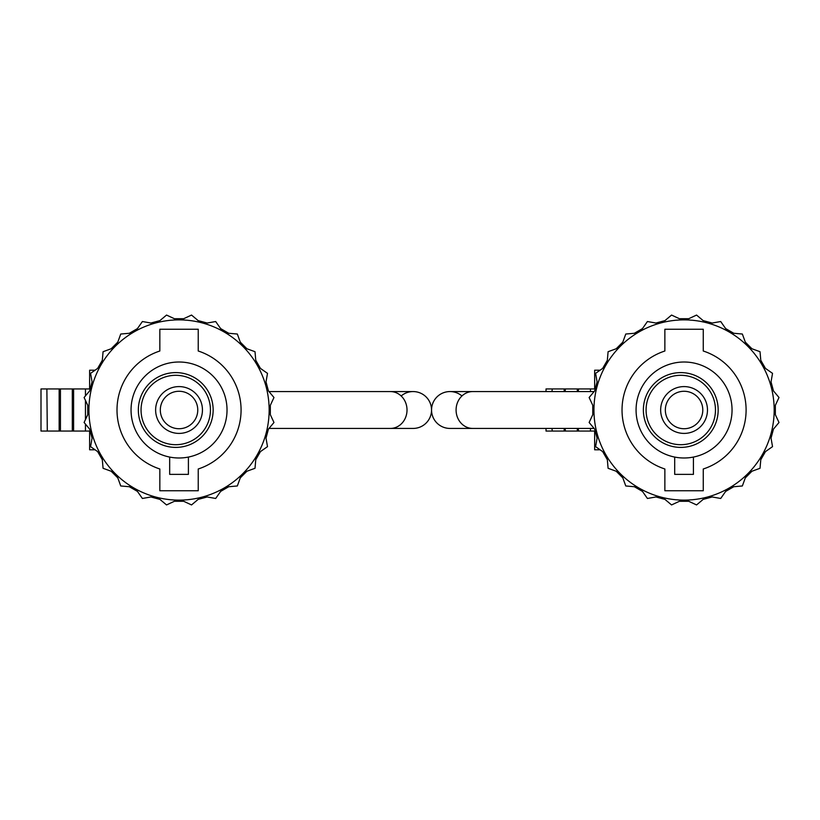 <?xml version="1.0" encoding="UTF-8"?>
<svg xmlns="http://www.w3.org/2000/svg" width="820" height="820" viewBox="0 0 820 820"><rect width="100%" height="100%" fill="white"/><g stroke="black" fill="none" stroke-linecap="round" stroke-linejoin="round"><path stroke-width="1.23" d="M401.164 395.968A18.429 18.429 0 0 1 431.545 410A18.429 18.429 0 0 0 413.116 391.57L269.001 391.57M390.381 391.57A18.429 16.646 -90 0 1 407.017 410A18.429 16.646 -90 0 1 390.381 428.429L413.116 428.429A18.429 18.429 0 0 0 431.545 410A18.429 18.429 0 0 1 413.116 428.429A18.429 18.429 0 0 0 431.545 410A18.429 18.429 0 0 1 449.985 391.57A18.429 18.429 0 0 0 431.545 410A18.429 18.429 0 0 0 449.985 428.429A18.429 18.429 0 0 1 431.545 410A18.429 18.429 0 0 1 461.937 395.968M546.028 428.429L546.028 431.064L595.197 431.064M546.028 391.57L546.028 388.936L564.191 388.936L564.191 391.57M552.321 431.064L551.911 428.429M564.191 428.429L564.191 431.064M552.321 388.936L551.911 391.57M564.191 388.936L577.331 388.936L577.331 391.57M565.472 431.064L565.052 428.429M577.331 428.429L577.331 431.064M565.472 388.936L565.052 391.57M577.331 388.936L590.482 388.936L590.482 391.57M578.612 431.064L578.202 428.429M590.482 428.429L590.482 431.064M578.612 388.936L578.202 391.57M590.482 388.936L595.197 388.936M600.096 449.79L594.654 449.79L594.654 431.064M600.096 370.209L594.654 370.209L594.654 388.936M665.338 410A18.727 18.727 0 0 0 684.064 428.727A18.727 18.727 0 0 0 702.791 410A18.727 18.727 0 0 0 684.064 391.273A18.727 18.727 0 0 0 665.338 410M707.476 410A23.411 23.411 0 0 1 684.064 433.411A23.411 23.411 0 0 1 660.653 410A23.411 23.411 0 0 1 684.064 386.589A23.411 23.411 0 0 1 707.476 410M718.166 410A37.402 37.402 0 0 0 680.774 372.598A37.402 37.402 0 0 0 643.372 410A37.402 37.402 0 0 0 680.774 447.402A37.402 37.402 0 0 0 718.166 410M715.47 410A34.696 34.696 0 0 0 680.774 375.304A34.696 34.696 0 0 0 646.078 410A34.696 34.696 0 0 0 680.774 444.696A34.696 34.696 0 0 0 715.47 410M636.074 410A47.99 47.99 0 0 0 684.064 457.99A47.99 47.99 0 0 0 732.045 410A47.99 47.99 0 0 0 684.064 362.01A47.99 47.99 0 0 0 636.074 410M622.031 410A62.033 62.033 0 0 0 664.866 468.989L664.866 490.76L703.263 490.76L703.263 468.989A62.033 62.033 0 0 0 703.263 351.011L703.263 329.24L664.866 329.24L664.866 351.011A62.033 62.033 0 0 0 622.031 410M593.947 410A90.118 90.118 0 0 0 684.064 500.118A90.118 90.118 0 0 0 774.182 410A90.118 90.118 0 0 0 684.064 319.882A90.118 90.118 0 0 0 593.947 410M674.696 457.068L674.696 474.37L693.423 474.37L693.423 457.068M589.129 397.505L594.674 390.894L597.093 381.853L595.597 373.356L602.659 368.405L607.343 360.298L608.091 351.708L616.199 348.756L622.821 342.135L625.773 334.027L634.362 333.279L642.47 328.594L647.421 321.532L655.918 323.029L664.958 320.61L671.559 315.064L679.38 318.703L688.749 318.703L696.559 315.064L703.17 320.61L712.211 323.029L720.708 321.532L725.659 328.594L733.767 333.279L742.356 334.027L745.308 342.135L751.93 348.756L760.027 351.708L760.786 360.298L765.47 368.405L772.532 373.356L771.036 381.853L773.455 390.894L779 397.505L775.351 405.316L775.351 414.684L779 422.495L773.455 429.106L771.036 438.146L772.532 446.644L765.47 451.594L760.786 459.702L760.027 468.292L751.93 471.244L745.308 477.865L742.356 485.973L733.767 486.721L725.659 491.405L720.708 498.468L712.211 496.971L703.17 499.39L696.559 504.935L688.749 501.297L679.38 501.297L671.559 504.935L664.958 499.39L655.918 496.971L647.421 498.468L642.47 491.405L634.362 486.721L625.773 485.973L622.821 477.865L616.199 471.244L608.091 468.292L607.343 459.702L602.659 451.594L595.597 446.644L597.093 438.146L594.674 429.106L589.129 422.495L592.768 414.684L592.768 405.316L589.129 397.505M47.293 388.936L41 388.936L41 431.064L90.169 431.064M47.293 431.064L46.883 388.936L59.163 388.936L59.163 431.064M59.163 388.936L72.314 388.936L72.314 431.064M60.444 431.064L60.444 388.936M72.314 388.936L85.454 388.936L85.454 395.886M73.595 431.064L73.595 388.936M85.454 400.406L85.454 419.594M85.454 424.114L85.454 431.064M85.454 388.936L90.169 388.936M95.069 449.79L89.626 449.79L89.626 431.064M95.069 370.209L89.626 370.209L89.626 388.936M160.31 410A18.727 18.727 0 0 0 179.037 428.727A18.727 18.727 0 0 0 197.763 410A18.727 18.727 0 0 0 179.037 391.273A18.727 18.727 0 0 0 160.31 410M202.448 410A23.411 23.411 0 0 1 179.037 433.411A23.411 23.411 0 0 1 155.626 410A23.411 23.411 0 0 1 179.037 386.589A23.411 23.411 0 0 1 202.448 410M213.149 410A37.402 37.402 0 0 0 175.746 372.598A37.402 37.402 0 0 0 138.344 410A37.402 37.402 0 0 0 175.746 447.402A37.402 37.402 0 0 0 213.149 410M210.443 410A34.696 34.696 0 0 0 175.746 375.304A34.696 34.696 0 0 0 141.05 410A34.696 34.696 0 0 0 175.746 444.696A34.696 34.696 0 0 0 210.443 410M131.046 410A47.99 47.99 0 0 0 179.037 457.99A47.99 47.99 0 0 0 227.027 410A47.99 47.99 0 0 0 179.037 362.01A47.99 47.99 0 0 0 131.046 410M117.004 410A62.033 62.033 0 0 0 159.838 468.989L159.838 490.76L198.235 490.76L198.235 468.989A62.033 62.033 0 0 0 198.235 351.011L198.235 329.24L159.838 329.24L159.838 351.011A62.033 62.033 0 0 0 117.004 410M88.919 410A90.118 90.118 0 0 0 179.037 500.118A90.118 90.118 0 0 0 269.155 410A90.118 90.118 0 0 0 179.037 319.882A90.118 90.118 0 0 0 88.919 410M169.678 457.068L169.678 474.37L188.405 474.37L188.405 457.068M84.101 397.505L89.646 390.894L92.065 381.853L90.569 373.356L97.631 368.405L102.315 360.298L103.074 351.708L111.171 348.756L117.793 342.135L120.745 334.027L129.334 333.279L137.442 328.594L142.393 321.532L150.89 323.029L159.931 320.61L166.542 315.064L174.352 318.703L183.721 318.703L191.531 315.064L198.143 320.61L207.183 323.029L215.68 321.532L220.631 328.594L228.739 333.279L237.328 334.027L240.28 342.135L246.902 348.756L255.01 351.708L255.758 360.298L260.442 368.405L267.505 373.356L266.008 381.853L268.427 390.894L273.972 397.505L270.333 405.316L270.333 414.684L273.972 422.495L268.427 429.106L266.008 438.146L267.505 446.644L260.442 451.594L255.758 459.702L255.01 468.292L246.902 471.244L240.28 477.865L237.328 485.973L228.739 486.721L220.631 491.405L215.68 498.468L207.183 496.971L198.143 499.39L191.531 504.935L183.721 501.297L174.352 501.297L166.542 504.935L159.931 499.39L150.89 496.971L142.393 498.468L137.442 491.405L129.334 486.721L120.745 485.973L117.793 477.865L111.171 471.244L103.074 468.292L102.315 459.702L97.631 451.594L90.569 446.644L92.065 438.146L89.646 429.106L84.101 422.495L87.75 414.684L87.75 405.316L84.101 397.505M431.545 410A18.429 18.429 0 0 0 449.985 428.429L472.72 428.429A18.429 16.646 -90 0 1 456.084 410A18.429 16.646 -90 0 1 472.72 391.57L594.1 391.57M390.381 428.429L269.001 428.429M472.72 428.429L594.1 428.429M472.72 391.57L449.985 391.57"/></g></svg>
